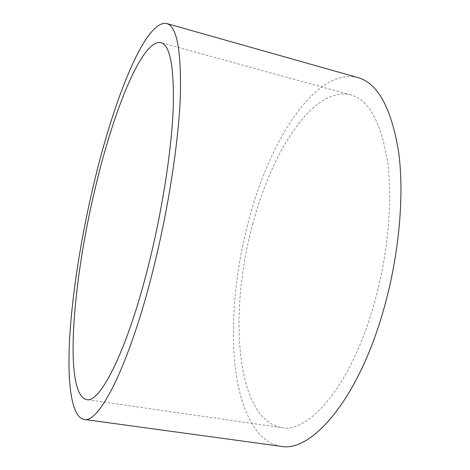 <?xml version="1.0" encoding="UTF-8"?>
<svg xmlns="http://www.w3.org/2000/svg" width="470" height="470" viewBox="0 0 470 470"><rect width="100%" height="100%" fill="white"/><g stroke="black" fill="none" stroke-linecap="round" stroke-linejoin="round"><path stroke-width="0.35" stroke-dasharray="2.35 1.76" d="M252.743 224.225C271.543 151.975 313.161 85.628 350.72 94.887C369.003 99.916 381.34 122.6 387.727 162.931C392.914 202.94 387.632 258.265 373.074 307.603C350.068 386.775 308.449 433.616 281.318 427.588C235.041 418.782 228.726 310.529 252.743 224.225M280.807 446.3C255.245 442.135 239.753 408.166 234.988 365.131C230.429 321.568 235.729 269.645 248.483 221.276C269.063 141.934 315.088 67.093 357.729 77.532M350.72 94.887L160.899 42.635M281.318 427.588L86.439 399.594"/><path stroke-width="0.7" d="M94.834 189.898C112.688 113.153 141.793 38.734 160.899 42.635C170.158 45.091 174.258 67.116 173.207 108.711C171.521 150.206 162.367 209.732 148.867 263.823C127.364 350.72 99.834 403.936 86.439 399.594C63.432 393.619 72.774 281.677 94.834 189.898M166.603 23.5L357.729 77.532C377.886 83.096 391.563 108.235 398.754 152.944C404.576 197.376 398.683 259.135 382.363 314.036C356.636 401.832 310.553 452.763 280.807 446.3L84.013 419.41C71.187 416.896 67.192 382.369 69.672 337.989C72.327 293.01 80.94 238.807 92.978 187.348C112.524 103.183 144.842 19.335 166.603 23.5C176.838 26.138 181.414 50.519 180.333 96.65C178.518 142.763 168.284 209.362 153.155 269.698C129.138 366.283 98.712 424.152 84.013 419.41"/></g></svg>
